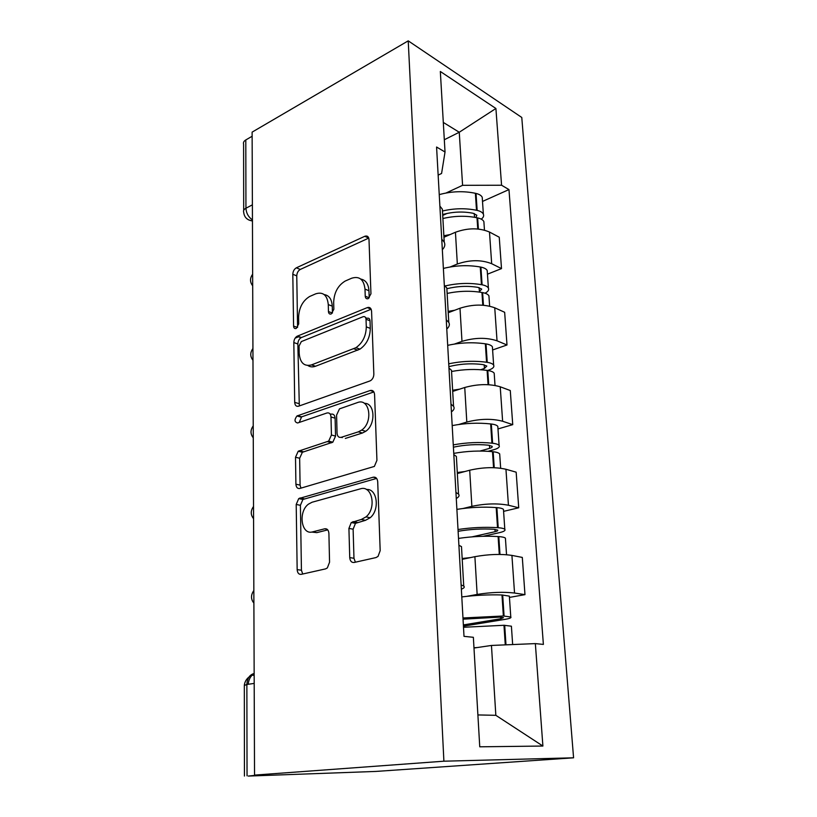 <?xml version="1.0" encoding="UTF-8"?>
<svg xmlns="http://www.w3.org/2000/svg" width="817" height="817" viewBox="0 0 817 817"><rect width="100%" height="100%" fill="white"/><g stroke="black" fill="none" stroke-linecap="round" stroke-linejoin="round"><path stroke-width="1.23" d="M368.212 298.654L370.949 293.824L368.998 239.473C368.651 236.573 367.282 235.5 364.882 236.246L296.346 267.823C294.161 269.12 292.986 271.275 292.813 274.277L293.579 326.075C293.763 328.107 294.631 328.904 296.193 328.475L298.705 323.93L298.593 317.129C299.073 307.59 302.77 300.697 309.684 296.469L315.76 293.814C323.103 291.577 327.27 295.172 328.281 304.598L328.444 311.543C328.659 313.616 329.588 314.422 331.232 313.963L333.857 309.286L333.673 302.321C334.092 292.588 337.921 285.501 345.183 281.058L351.627 278.24C359.378 275.85 363.841 279.465 364.995 289.106L365.24 296.203C365.485 298.328 366.476 299.145 368.212 298.654M349.737 557.592C350.095 561.065 351.565 562.699 354.149 562.474L375.983 557.572L378.036 556.408L380.181 550.627L377.709 481.724C377.311 478.323 375.81 476.811 373.185 477.21L298.726 498.584L296.203 504.457L297.163 569.612C297.449 572.972 298.787 574.545 301.167 574.361L325.605 568.877L327.351 567.917L329.557 562.208L328.904 533.409C328.567 530.049 327.178 528.507 324.717 528.793L312.625 531.877C301.248 535.441 297.868 511.697 308.509 504.109L312.063 502.241L360.358 488.852C372.052 484.736 376.913 508.062 366.006 516.885L361.318 519.469L351.259 522.533L348.92 528.405L349.737 557.592L353.965 558.287L355.395 562.188M443.897 761.199L254.536 775.098L252.116 132.129L408.224 40.85L443.897 761.199L573.575 757.808L521.777 117.464L408.224 40.85M369.835 380.988L370.806 380.497C372.787 378.976 373.798 376.841 373.839 374.074L371.572 311.175C371.204 308.101 369.774 306.906 367.282 307.611L297.071 336.267C295.039 337.595 293.957 339.709 293.824 342.578L294.702 402.383C294.968 405.426 296.244 406.703 298.522 406.212L369.835 380.988M374.574 394.519L376.933 460.328L374.37 466.425L299.819 488.464C297.49 488.811 296.183 487.381 295.907 484.195L295.509 457.244L298.225 451.239L328.689 441.109L331.436 434.991L330.997 416.987C330.681 413.831 329.322 412.493 326.923 412.993L297.654 422.981C294.416 422.123 294.191 419.785 296.98 415.965L370.172 390.506C372.726 389.954 374.196 391.292 374.574 394.519M254.536 775.098L259.02 774.945L248.317 776.068L375.8 771.432L573.575 757.808M243.691 210.398L243.599 144.262C243.078 142.607 243.813 141.157 245.805 139.942L245.937 208.233C246.264 213.186 248.439 217.097 252.453 219.957M252.136 136.255L245.805 139.942M442.62 213.819L442.365 209.193L439.883 206.098M450.187 266.965L457.336 264.014C469.867 259.724 481.315 259.622 491.681 263.707L489.485 232.038C479.191 227.718 467.845 227.79 455.437 232.253L443.948 237.247M489.485 232.038L499.248 237.216L501.505 268.599L487.453 274.185M441.742 239.177L444.223 242.108C445.418 244.681 444.785 247.204 442.334 249.675M491.681 263.707L501.505 268.599M447.062 292.067L446.828 287.993L444.325 285.276M492.61 349.962L507 344.988L504.651 312.288L494.745 307.795C484.277 304.057 472.696 304.21 459.991 308.234L448.227 312.727M295.121 338.156L298.899 336.624M446.266 319.835L448.778 322.378C449.973 324.604 449.309 326.81 446.776 328.996M454.446 344.059L461.983 341.363C474.81 337.523 486.493 337.339 497.032 340.812L507 344.988M451.689 373.808L451.495 370.326L448.962 368.028M497.982 428.945L512.739 424.646L510.278 390.536L500.229 386.788C489.577 383.704 477.751 383.939 464.74 387.493L452.689 391.425M450.994 404.18L453.537 406.284C454.732 408.143 454.027 410.001 451.423 411.85M458.776 424.493L466.813 422.052C479.967 418.712 491.895 418.447 502.618 421.245L512.739 424.646M456.54 459.277L456.376 456.448L453.813 454.609M503.589 511.36L518.724 507.786L516.16 472.175L505.948 469.254C495.122 466.875 483.041 467.191 469.704 470.224L457.346 473.554M455.937 492.457L458.511 494.081C459.716 495.531 458.97 497.002 456.274 498.493M463.065 508.491L471.869 506.336C485.349 503.538 497.543 503.17 508.44 505.243L518.724 507.786M461.615 548.718L461.493 546.614L458.899 545.286M509.451 597.411L524.974 594.643L522.298 557.419L511.922 555.407C500.913 553.793 488.566 554.222 474.891 556.673L462.218 559.339M461.125 584.952L463.729 586.055C464.934 587.055 464.138 588.097 461.36 589.19M466.926 596.318L477.148 594.429C490.976 592.233 503.446 591.763 514.536 593.03L524.974 594.643M477.894 714.936L495.837 715.314L491.456 645.45L535.349 643.602L542.897 746.044L479.753 746.809L473.36 637.301L464.005 636.351L436.574 147.029L445.03 152.003L441.578 173.47L438.147 175.114M446.051 193.006L462.585 185.316L459.256 132.252L443.304 122.427M444.315 139.748L459.256 132.252L495.909 108.487L501.567 185.234L462.585 185.316M445.03 152.003L440.332 71.487L495.909 108.487M535.349 643.602L543.387 644.419L508.971 189.585L501.567 185.234M491.456 645.45L473.993 648.034M482.51 201.421L508.971 189.585M495.837 715.314L542.897 746.044M365.24 296.203L369.202 297.827L368.957 290.75C368.447 283.928 365.72 280.037 360.767 279.067M324.175 294.58C329.108 295.356 331.804 299.206 332.264 306.15L332.437 313.064L328.444 311.543M368.773 238.084L300.299 269.436C298.113 270.733 296.939 272.878 296.765 275.87L297.582 327.331M371.163 309.235L301.095 337.676C299.063 339.004 297.98 341.098 297.848 343.967L299.318 405.937M366.026 319.243C365.781 317.098 364.78 316.25 363.044 316.73L301.33 341.588L299.063 346.01L299.185 353.301C300.033 362.83 304.128 366.69 311.481 364.913L355.936 347.705C362.605 342.977 366.057 336.032 366.292 326.861L366.026 319.243L370.019 320.795C369.764 318.65 368.773 317.813 367.037 318.283L365.689 317.762M307.927 365.546C310.174 367.037 312.707 367.272 315.536 366.241L311.481 364.913M370.019 320.795L370.285 328.383C370.06 337.523 366.619 344.447 359.96 349.145L315.536 366.241M330.007 413.892L331.018 414.178C333.418 413.688 334.776 415.016 335.103 418.171L335.552 436.115L332.815 442.201L302.372 452.271L299.655 458.245L300.084 485.114L300.922 488.137M373.88 391.935L301.636 416.844L299.216 422.44M358.357 431.846L361.645 430.12C373.522 422.113 369.611 397.562 357.438 402.587L339.474 408.878L336.584 415.107L337.043 433.184C337.37 436.39 338.759 437.769 341.22 437.32L358.357 431.846L362.452 433L365.74 431.284C376.096 424.37 374.942 402.71 364.382 403.363M342.303 437.616L341.22 437.32M362.452 433L345.336 438.433M366.425 489.495C377.168 488.219 380.15 509.716 370.183 517.733L365.495 520.317L355.456 523.35L353.118 529.202L353.965 558.287M311.655 532.061L316.843 532.633L312.625 531.877M327.75 529.876L316.843 532.633M376.637 478.415L302.913 499.463L300.401 505.304L301.432 570.235L302.709 574.014M442.661 214.544C452.935 211.705 463.096 211.286 473.145 213.278L476.822 215.239L475.954 217.547M442.885 218.517C454.609 215.8 465.976 215.545 477.005 217.761L477.649 217.904C480.947 218.66 483.021 219.885 483.878 221.601L484.021 223.746M481.254 219.15C483.378 217.557 484.083 215.882 483.368 214.146C482.51 212.42 480.437 211.174 477.159 210.408L476.505 210.275C465.506 208.029 454.15 208.274 442.467 211.011M439.24 194.62C451.474 191.26 463.525 190.821 475.382 193.292L476.025 193.445C479.303 194.232 481.366 195.508 482.224 197.285L482.377 199.501M443.866 235.766L450.208 234.53M442.712 215.422L447.144 213.421M446.868 288.728C457.377 286.134 467.743 285.684 477.986 287.38L481.713 289.095L479.007 292.026M447.134 293.415C459.113 290.913 470.715 290.607 481.948 292.496L482.612 292.609C485.962 293.252 488.066 294.334 488.934 295.846L489.056 297.745M485.022 293.211C488.066 291.628 489.199 289.923 488.403 288.084C487.545 286.553 485.441 285.46 482.091 284.806L481.438 284.684C469.612 282.682 457.52 283.101 445.153 285.95M443.376 268.425C455.886 265.351 468.182 264.871 480.263 266.996L480.917 267.128C484.246 267.813 486.35 268.936 487.208 270.519L487.34 272.5M448.155 311.389L454.793 310.225M368.692 307.355L367.681 307.764M297.817 336.247L296.173 336.91M448.88 366.629C460.185 363.8 471.562 363.126 483.021 364.607L486.809 366.057L484.43 368.467L480.713 369.713M451.566 371.49C463.811 369.233 475.657 368.875 487.106 370.397L487.78 370.489C491.191 371.02 493.335 371.919 494.193 373.216L494.305 374.85M487.637 370.469L488.699 370.111C492.855 368.641 494.499 366.976 493.642 365.128C492.784 363.81 490.649 362.891 487.238 362.35L486.564 362.248C474.197 360.593 461.585 361.114 448.727 363.82M447.696 345.356C460.482 342.568 473.033 342.057 485.349 343.814L486.013 343.916C489.403 344.478 491.538 345.448 492.396 346.817L492.518 348.542M452.628 390.24L459.654 389.158M453.404 447.185C464.965 444.734 476.587 444.06 488.27 445.163L492.12 446.317C492.539 447.052 491.711 447.726 489.659 448.339L480.008 451.045M453.752 453.384C466.946 451.045 479.855 450.473 492.488 451.668L493.172 451.74C496.654 452.138 498.819 452.863 499.687 453.915L499.779 455.253M488.086 451.301L493.999 449.646C498.258 448.39 499.963 447.001 499.105 445.479C498.247 444.397 496.082 443.662 492.61 443.253L491.926 443.171C479.313 441.926 466.436 442.497 453.272 444.877M452.189 425.596C465.281 423.135 478.098 422.583 490.649 423.931L491.334 424.013C494.785 424.452 496.95 425.238 497.808 426.372L497.91 427.812M457.295 472.532L464.863 471.532M458.112 531.295C469.959 529.242 481.846 528.568 493.754 529.253L497.665 530.09C498.074 530.652 497.226 531.183 495.122 531.683L471.96 536.871M458.511 538.403C472.032 536.432 485.227 535.809 498.104 536.555L498.799 536.595C502.353 536.851 504.549 537.372 505.417 538.158L505.488 539.179M483.092 536.289L499.534 532.633C503.895 531.601 505.662 530.509 504.814 529.355C503.956 528.528 501.75 527.986 498.217 527.721L497.522 527.67C484.665 526.883 471.491 527.496 458.02 529.508M456.887 509.369C470.296 507.275 483.388 506.673 496.185 507.571L496.879 507.623C500.402 507.929 502.598 508.521 503.456 509.399L503.538 510.533M462.167 558.501L470.602 557.582M463.045 619.174L499.483 617.131L503.456 617.621L500.831 618.735L463.362 624.923M463.494 627.282L503.977 625.281L511.401 626.2L511.452 626.864M463.433 626.169L505.304 619.296C509.788 618.52 511.616 617.744 510.778 616.988L503.364 615.998L462.973 617.979M461.799 596.921C475.525 595.215 488.923 594.562 501.975 594.97L509.359 596.134L509.41 596.921M473.972 647.779L477.506 647.513M508.44 505.243L505.948 469.254M502.618 421.245L500.229 386.788M497.032 340.812L494.745 307.795M514.536 593.03L511.922 555.407M477.148 594.429L474.891 556.673M471.869 506.336L469.704 470.224M466.813 422.052L464.74 387.493M461.983 341.363L459.991 308.234M457.336 264.014L455.437 232.253M252.392 204.832L245.937 208.233C243.905 209.366 243.16 210.684 243.691 212.206C244.222 217.261 247.142 220.181 252.453 220.947M254.189 683.41L246.867 684.472L247.04 775.823M254.158 673.504C249.655 674.679 247.224 678.335 246.867 684.472L244.324 685.463L244.436 776.058M248.184 684.289C248.603 680.418 249.91 677.395 252.116 675.21L254.158 673.831M248.439 219.814L252.453 221.05M368.957 290.75L364.995 289.106M332.264 306.15L328.281 304.598M297.48 327.464L293.579 326.075M296.765 275.87L292.813 274.277M300.299 269.436L296.346 267.823M368.712 238.104L364.801 236.287M298.787 403.578L294.702 402.383M297.848 343.967L293.824 342.578M301.442 337.513L297.419 336.104M371.122 309.143L367.282 307.611M357.826 350.197L353.802 348.757M370.285 328.383L366.292 326.861M300.084 485.114L295.907 484.195M299.655 458.245L295.509 457.244M303.362 451.77L299.226 450.739M331.712 442.763L327.586 441.67M335.552 436.115L331.436 434.991M335.103 418.171L330.997 416.987M301.636 416.844L297.541 415.69M373.696 391.639L370.172 390.506M353.118 529.202L348.92 528.405M357.141 522.431L352.954 521.603M365.495 520.317L361.318 519.469M327.076 529.232L324.717 528.793M301.432 570.235L297.163 569.612M300.401 505.304L296.203 504.457M304.159 498.819L299.972 497.941M376.208 477.945L373.185 477.21M478.394 229.046L477.649 217.904M477.159 210.408L476.025 193.445M476.505 210.275L475.382 193.292M474.524 217.281L474.279 213.543M477.751 228.985L477.005 217.761M483.45 305.231L482.612 292.609M482.091 284.806L480.917 267.128M481.438 284.684L480.263 266.996M479.416 291.873L479.13 287.604M482.786 305.19L481.948 292.496M488.719 384.715L487.78 370.489M487.238 362.35L486.013 343.916M486.564 362.248L485.349 343.814M484.43 368.467L484.185 364.791M488.055 384.684L487.106 370.397M494.234 467.702L493.172 451.74M492.61 443.253L491.334 424.013M491.926 443.171L490.649 423.931M489.659 448.339L489.465 445.296M493.55 467.681L492.488 451.668M499.984 554.426L498.799 536.595M498.217 527.721L496.879 507.623M497.522 527.67L496.185 507.571M495.122 531.683L494.969 529.345M499.289 554.426L498.104 536.555M505.989 644.838L504.692 625.291M504.079 616.018L502.68 595.001M503.364 615.998L501.975 594.97M500.831 618.735L500.719 617.172M505.274 644.868L503.977 625.281M252.657 274.175C249.808 278.219 249.828 282.1 252.698 285.827M252.933 348.502C250.033 352.617 250.043 356.539 252.974 360.266M253.229 425.871C250.257 430.079 250.278 434.062 253.27 437.82M253.525 506.469C250.492 510.809 250.513 514.884 253.576 518.693M253.842 590.507C250.737 595.001 250.758 599.208 253.893 603.109M463.729 586.055L461.493 546.614M444.223 242.108L442.365 209.193M448.778 322.378L446.828 287.993M453.537 406.284L451.495 370.326M458.511 494.081L456.376 456.448M254.158 675.312L252.116 675.21C247.633 677.242 245.049 680.52 244.354 685.044M368.763 238.053L364.882 236.246M301.095 337.676L297.071 336.267M359.96 349.145L355.936 347.705M302.372 452.271L298.225 451.239M332.815 442.201L328.689 441.109M301.085 417.119L296.98 415.965M365.74 431.284L361.645 430.12M355.456 523.35L351.259 522.533M370.183 517.733L366.006 516.885M302.913 499.463L298.726 498.584M484.461 230.118L483.878 221.601M483.368 214.146L482.224 197.285M489.628 306.14L488.934 295.846M488.403 288.084L487.208 270.519M495.02 385.43L494.193 373.216M493.642 365.128L492.396 346.817M500.658 468.212L499.687 453.915M499.105 445.479L497.808 426.372M506.54 554.712L505.417 538.158M504.814 529.355L503.456 509.399M512.657 644.552L511.401 626.2M510.778 616.988L509.359 596.134"/></g></svg>
